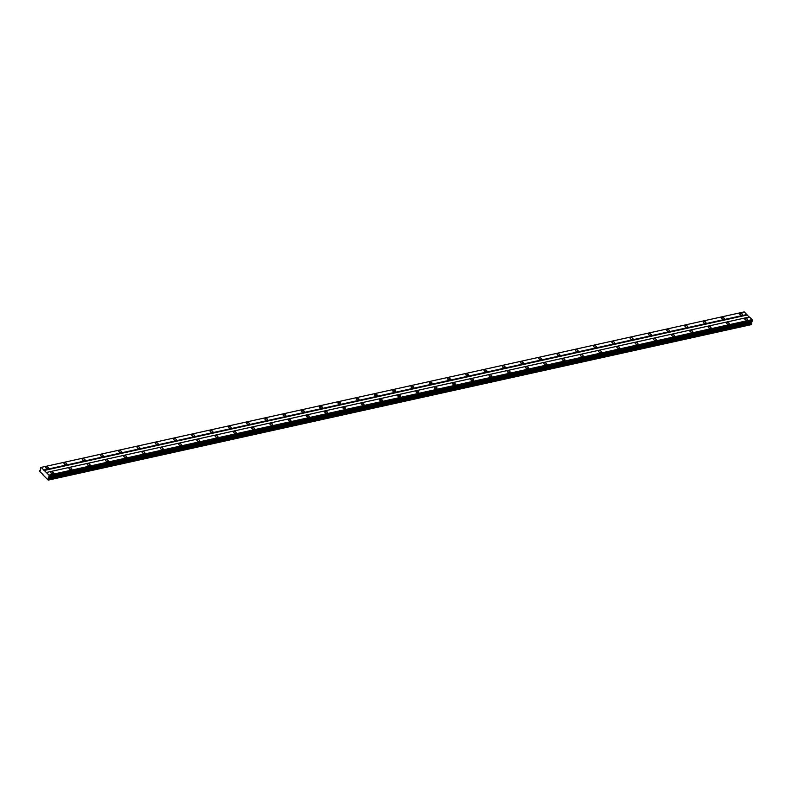 <?xml version="1.0" encoding="UTF-8"?>
<svg xmlns="http://www.w3.org/2000/svg" width="792" height="792" viewBox="0 0 792 792"><rect width="100%" height="100%" fill="white"/><g stroke="black" fill="none" stroke-linecap="round" stroke-linejoin="round"><path stroke-width="1.19" d="M42.699 474.616L48.233 480.11L48.48 477.14L49.282 476.329L48.965 475.121L41.164 467.389L40.501 467.617L40.402 470.567L39.6 471.359L43.016 474.547M741.896 315.058A1.416 0.772 13.6 0 0 742.48 314.612A1.416 0.772 13.6 0 0 741.837 313.731A1.416 0.772 13.6 0 0 740.322 313.503A1.416 0.772 13.6 0 0 739.738 313.949A1.416 0.772 13.6 0 0 740.391 314.83A1.416 0.772 13.6 0 0 741.896 315.058M47.906 468.537A1.416 0.772 13.6 0 0 48.5 468.092A1.416 0.772 13.6 0 0 47.847 467.211A1.416 0.772 13.6 0 0 46.342 466.983A1.416 0.772 13.6 0 0 45.748 467.428A1.416 0.772 13.6 0 0 46.401 468.3A1.416 0.772 13.6 0 0 47.906 468.537M66.172 464.498A1.416 0.772 13.6 0 0 66.756 464.053A1.416 0.772 13.6 0 0 66.112 463.172A1.416 0.772 13.6 0 0 64.607 462.944A1.416 0.772 13.6 0 0 64.013 463.389A1.416 0.772 13.6 0 0 64.667 464.26A1.416 0.772 13.6 0 0 66.172 464.498M84.437 460.459A1.416 0.772 13.6 0 0 85.021 460.013A1.416 0.772 13.6 0 0 84.378 459.132A1.416 0.772 13.6 0 0 82.863 458.905A1.416 0.772 13.6 0 0 82.279 459.35A1.416 0.772 13.6 0 0 82.922 460.221A1.416 0.772 13.6 0 0 84.437 460.459M102.693 456.42A1.416 0.772 13.6 0 0 103.287 455.974A1.416 0.772 13.6 0 0 102.633 455.093A1.416 0.772 13.6 0 0 101.129 454.865A1.416 0.772 13.6 0 0 100.544 455.311A1.416 0.772 13.6 0 0 101.188 456.192A1.416 0.772 13.6 0 0 102.693 456.42M120.958 452.38A1.416 0.772 13.6 0 0 121.552 451.935A1.416 0.772 13.6 0 0 120.899 451.054A1.416 0.772 13.6 0 0 119.394 450.826A1.416 0.772 13.6 0 0 118.8 451.272A1.416 0.772 13.6 0 0 119.453 452.153A1.416 0.772 13.6 0 0 120.958 452.38M139.224 448.341A1.416 0.772 13.6 0 0 139.808 447.896A1.416 0.772 13.6 0 0 139.164 447.015A1.416 0.772 13.6 0 0 137.66 446.787A1.416 0.772 13.6 0 0 137.065 447.233A1.416 0.772 13.6 0 0 137.719 448.114A1.416 0.772 13.6 0 0 139.224 448.341M157.489 444.302A1.416 0.772 13.6 0 0 158.073 443.857A1.416 0.772 13.6 0 0 157.43 442.976A1.416 0.772 13.6 0 0 155.915 442.748A1.416 0.772 13.6 0 0 155.331 443.193A1.416 0.772 13.6 0 0 155.975 444.074A1.416 0.772 13.6 0 0 157.489 444.302M175.745 440.263A1.416 0.772 13.6 0 0 176.339 439.817A1.416 0.772 13.6 0 0 175.685 438.936A1.416 0.772 13.6 0 0 174.181 438.709A1.416 0.772 13.6 0 0 173.587 439.154A1.416 0.772 13.6 0 0 174.24 440.035A1.416 0.772 13.6 0 0 175.745 440.263M194.01 436.224A1.416 0.772 13.6 0 0 194.604 435.778A1.416 0.772 13.6 0 0 193.951 434.897A1.416 0.772 13.6 0 0 192.446 434.669A1.416 0.772 13.6 0 0 191.852 435.115A1.416 0.772 13.6 0 0 192.505 435.996A1.416 0.772 13.6 0 0 194.01 436.224M212.276 432.185A1.416 0.772 13.6 0 0 212.86 431.739A1.416 0.772 13.6 0 0 212.216 430.858A1.416 0.772 13.6 0 0 210.702 430.63A1.416 0.772 13.6 0 0 210.118 431.076A1.416 0.772 13.6 0 0 210.761 431.957A1.416 0.772 13.6 0 0 212.276 432.185M230.531 428.145A1.416 0.772 13.6 0 0 231.125 427.7A1.416 0.772 13.6 0 0 230.472 426.819A1.416 0.772 13.6 0 0 228.967 426.591A1.416 0.772 13.6 0 0 228.383 427.037A1.416 0.772 13.6 0 0 229.027 427.918A1.416 0.772 13.6 0 0 230.531 428.145M248.797 424.106A1.416 0.772 13.6 0 0 249.391 423.661A1.416 0.772 13.6 0 0 248.738 422.779A1.416 0.772 13.6 0 0 247.233 422.552A1.416 0.772 13.6 0 0 246.639 422.997A1.416 0.772 13.6 0 0 247.292 423.878A1.416 0.772 13.6 0 0 248.797 424.106M267.062 420.067A1.416 0.772 13.6 0 0 267.647 419.621A1.416 0.772 13.6 0 0 267.003 418.74A1.416 0.772 13.6 0 0 265.498 418.513A1.416 0.772 13.6 0 0 264.904 418.958A1.416 0.772 13.6 0 0 265.558 419.839A1.416 0.772 13.6 0 0 267.062 420.067M285.328 416.028A1.416 0.772 13.6 0 0 285.912 415.582A1.416 0.772 13.6 0 0 285.268 414.701A1.416 0.772 13.6 0 0 283.754 414.473A1.416 0.772 13.6 0 0 283.17 414.919A1.416 0.772 13.6 0 0 283.813 415.8A1.416 0.772 13.6 0 0 285.328 416.028M303.583 411.988A1.416 0.772 13.6 0 0 304.178 411.543A1.416 0.772 13.6 0 0 303.524 410.662A1.416 0.772 13.6 0 0 302.019 410.434A1.416 0.772 13.6 0 0 301.435 410.88A1.416 0.772 13.6 0 0 302.079 411.761A1.416 0.772 13.6 0 0 303.583 411.988M321.849 407.949A1.416 0.772 13.6 0 0 322.443 407.504A1.416 0.772 13.6 0 0 321.79 406.623A1.416 0.772 13.6 0 0 320.285 406.395A1.416 0.772 13.6 0 0 319.691 406.84A1.416 0.772 13.6 0 0 320.344 407.722A1.416 0.772 13.6 0 0 321.849 407.949M340.115 403.91A1.416 0.772 13.6 0 0 340.699 403.465A1.416 0.772 13.6 0 0 340.055 402.583A1.416 0.772 13.6 0 0 338.54 402.356A1.416 0.772 13.6 0 0 337.956 402.801A1.416 0.772 13.6 0 0 338.61 403.682A1.416 0.772 13.6 0 0 340.115 403.91M358.38 399.871A1.416 0.772 13.6 0 0 358.964 399.425A1.416 0.772 13.6 0 0 358.311 398.544A1.416 0.772 13.6 0 0 356.806 398.317A1.416 0.772 13.6 0 0 356.222 398.762A1.416 0.772 13.6 0 0 356.865 399.643A1.416 0.772 13.6 0 0 358.38 399.871M376.636 395.832A1.416 0.772 13.6 0 0 377.23 395.386A1.416 0.772 13.6 0 0 376.576 394.515A1.416 0.772 13.6 0 0 375.071 394.277A1.416 0.772 13.6 0 0 374.477 394.723A1.416 0.772 13.6 0 0 375.131 395.604A1.416 0.772 13.6 0 0 376.636 395.832M394.901 391.793A1.416 0.772 13.6 0 0 395.495 391.347A1.416 0.772 13.6 0 0 394.842 390.476A1.416 0.772 13.6 0 0 393.337 390.238A1.416 0.772 13.6 0 0 392.743 390.684A1.416 0.772 13.6 0 0 393.396 391.565A1.416 0.772 13.6 0 0 394.901 391.793M413.167 387.753A1.416 0.772 13.6 0 0 413.751 387.308A1.416 0.772 13.6 0 0 413.107 386.437A1.416 0.772 13.6 0 0 411.592 386.199A1.416 0.772 13.6 0 0 411.008 386.644A1.416 0.772 13.6 0 0 411.652 387.526A1.416 0.772 13.6 0 0 413.167 387.753M431.422 383.714A1.416 0.772 13.6 0 0 432.016 383.269A1.416 0.772 13.6 0 0 431.363 382.397A1.416 0.772 13.6 0 0 429.858 382.16A1.416 0.772 13.6 0 0 429.274 382.605A1.416 0.772 13.6 0 0 429.917 383.486A1.416 0.772 13.6 0 0 431.422 383.714M449.688 379.675A1.416 0.772 13.6 0 0 450.282 379.229A1.416 0.772 13.6 0 0 449.628 378.358A1.416 0.772 13.6 0 0 448.123 378.121A1.416 0.772 13.6 0 0 447.529 378.566A1.416 0.772 13.6 0 0 448.183 379.447A1.416 0.772 13.6 0 0 449.688 379.675M467.953 375.636A1.416 0.772 13.6 0 0 468.537 375.19A1.416 0.772 13.6 0 0 467.894 374.319A1.416 0.772 13.6 0 0 466.389 374.081A1.416 0.772 13.6 0 0 465.795 374.527A1.416 0.772 13.6 0 0 466.448 375.408A1.416 0.772 13.6 0 0 467.953 375.636M486.219 371.596A1.416 0.772 13.6 0 0 486.803 371.161A1.416 0.772 13.6 0 0 486.159 370.28A1.416 0.772 13.6 0 0 484.645 370.042A1.416 0.772 13.6 0 0 484.06 370.488A1.416 0.772 13.6 0 0 484.704 371.369A1.416 0.772 13.6 0 0 486.219 371.596M504.474 367.557A1.416 0.772 13.6 0 0 505.068 367.122A1.416 0.772 13.6 0 0 504.415 366.241A1.416 0.772 13.6 0 0 502.91 366.003A1.416 0.772 13.6 0 0 502.326 366.448A1.416 0.772 13.6 0 0 502.969 367.33A1.416 0.772 13.6 0 0 504.474 367.557M522.74 363.528A1.416 0.772 13.6 0 0 523.334 363.082A1.416 0.772 13.6 0 0 522.68 362.201A1.416 0.772 13.6 0 0 521.176 361.974A1.416 0.772 13.6 0 0 520.582 362.409A1.416 0.772 13.6 0 0 521.235 363.29A1.416 0.772 13.6 0 0 522.74 363.528M541.005 359.489A1.416 0.772 13.6 0 0 541.589 359.043A1.416 0.772 13.6 0 0 540.946 358.162A1.416 0.772 13.6 0 0 539.431 357.935A1.416 0.772 13.6 0 0 538.847 358.38A1.416 0.772 13.6 0 0 539.5 359.251A1.416 0.772 13.6 0 0 541.005 359.489M559.271 355.45A1.416 0.772 13.6 0 0 559.855 355.004A1.416 0.772 13.6 0 0 559.202 354.123A1.416 0.772 13.6 0 0 557.697 353.895A1.416 0.772 13.6 0 0 557.113 354.341A1.416 0.772 13.6 0 0 557.756 355.212A1.416 0.772 13.6 0 0 559.271 355.45M577.526 351.41A1.416 0.772 13.6 0 0 578.12 350.965A1.416 0.772 13.6 0 0 577.467 350.084A1.416 0.772 13.6 0 0 575.962 349.856A1.416 0.772 13.6 0 0 575.368 350.302A1.416 0.772 13.6 0 0 576.022 351.173A1.416 0.772 13.6 0 0 577.526 351.41M595.792 347.371A1.416 0.772 13.6 0 0 596.376 346.926A1.416 0.772 13.6 0 0 595.732 346.045A1.416 0.772 13.6 0 0 594.228 345.817A1.416 0.772 13.6 0 0 593.634 346.262A1.416 0.772 13.6 0 0 594.287 347.134A1.416 0.772 13.6 0 0 595.792 347.371M614.057 343.332A1.416 0.772 13.6 0 0 614.642 342.887A1.416 0.772 13.6 0 0 613.998 342.005A1.416 0.772 13.6 0 0 612.483 341.778A1.416 0.772 13.6 0 0 611.899 342.223A1.416 0.772 13.6 0 0 612.543 343.094A1.416 0.772 13.6 0 0 614.057 343.332M632.313 339.293A1.416 0.772 13.6 0 0 632.907 338.847A1.416 0.772 13.6 0 0 632.254 337.966A1.416 0.772 13.6 0 0 630.749 337.738A1.416 0.772 13.6 0 0 630.165 338.184A1.416 0.772 13.6 0 0 630.808 339.055A1.416 0.772 13.6 0 0 632.313 339.293M650.578 335.254A1.416 0.772 13.6 0 0 651.173 334.808A1.416 0.772 13.6 0 0 650.519 333.927A1.416 0.772 13.6 0 0 649.014 333.699A1.416 0.772 13.6 0 0 648.42 334.145A1.416 0.772 13.6 0 0 649.074 335.016A1.416 0.772 13.6 0 0 650.578 335.254M668.844 331.214A1.416 0.772 13.6 0 0 669.428 330.769A1.416 0.772 13.6 0 0 668.785 329.888A1.416 0.772 13.6 0 0 667.28 329.66A1.416 0.772 13.6 0 0 666.686 330.106A1.416 0.772 13.6 0 0 667.339 330.987A1.416 0.772 13.6 0 0 668.844 331.214M687.109 327.175A1.416 0.772 13.6 0 0 687.694 326.73A1.416 0.772 13.6 0 0 687.05 325.849A1.416 0.772 13.6 0 0 685.535 325.621A1.416 0.772 13.6 0 0 684.951 326.066A1.416 0.772 13.6 0 0 685.595 326.947A1.416 0.772 13.6 0 0 687.109 327.175M705.365 323.136A1.416 0.772 13.6 0 0 705.959 322.69A1.416 0.772 13.6 0 0 705.306 321.809A1.416 0.772 13.6 0 0 703.801 321.582A1.416 0.772 13.6 0 0 703.217 322.027A1.416 0.772 13.6 0 0 703.86 322.908A1.416 0.772 13.6 0 0 705.365 323.136M723.631 319.097A1.416 0.772 13.6 0 0 724.225 318.651A1.416 0.772 13.6 0 0 723.571 317.77A1.416 0.772 13.6 0 0 722.066 317.543A1.416 0.772 13.6 0 0 721.472 317.988A1.416 0.772 13.6 0 0 722.126 318.869A1.416 0.772 13.6 0 0 723.631 319.097M746.915 320.027A1.416 0.772 13.6 0 0 747.499 319.582A1.416 0.772 13.6 0 0 746.846 318.711A1.416 0.772 13.6 0 0 745.341 318.473A1.416 0.772 13.6 0 0 744.757 318.919A1.416 0.772 13.6 0 0 745.401 319.8A1.416 0.772 13.6 0 0 746.915 320.027M52.925 473.507A1.416 0.772 13.6 0 0 53.509 473.062A1.416 0.772 13.6 0 0 52.866 472.18A1.416 0.772 13.6 0 0 51.361 471.953A1.416 0.772 13.6 0 0 50.767 472.398A1.416 0.772 13.6 0 0 51.421 473.279A1.416 0.772 13.6 0 0 52.925 473.507M71.191 469.468A1.416 0.772 13.6 0 0 71.775 469.022A1.416 0.772 13.6 0 0 71.131 468.141A1.416 0.772 13.6 0 0 69.617 467.914A1.416 0.772 13.6 0 0 69.033 468.359A1.416 0.772 13.6 0 0 69.676 469.24A1.416 0.772 13.6 0 0 71.191 469.468M89.447 465.429A1.416 0.772 13.6 0 0 90.041 464.983A1.416 0.772 13.6 0 0 89.387 464.102A1.416 0.772 13.6 0 0 87.882 463.874A1.416 0.772 13.6 0 0 87.298 464.32A1.416 0.772 13.6 0 0 87.942 465.201A1.416 0.772 13.6 0 0 89.447 465.429M107.712 461.389A1.416 0.772 13.6 0 0 108.306 460.944A1.416 0.772 13.6 0 0 107.653 460.063A1.416 0.772 13.6 0 0 106.148 459.835A1.416 0.772 13.6 0 0 105.554 460.281A1.416 0.772 13.6 0 0 106.207 461.162A1.416 0.772 13.6 0 0 107.712 461.389M125.977 457.35A1.416 0.772 13.6 0 0 126.562 456.905A1.416 0.772 13.6 0 0 125.918 456.024A1.416 0.772 13.6 0 0 124.413 455.796A1.416 0.772 13.6 0 0 123.819 456.242A1.416 0.772 13.6 0 0 124.473 457.123A1.416 0.772 13.6 0 0 125.977 457.35M144.243 453.311A1.416 0.772 13.6 0 0 144.827 452.866A1.416 0.772 13.6 0 0 144.184 451.994A1.416 0.772 13.6 0 0 142.669 451.757A1.416 0.772 13.6 0 0 142.085 452.202A1.416 0.772 13.6 0 0 142.728 453.083A1.416 0.772 13.6 0 0 144.243 453.311M162.499 449.272A1.416 0.772 13.6 0 0 163.093 448.826A1.416 0.772 13.6 0 0 162.439 447.955A1.416 0.772 13.6 0 0 160.934 447.718A1.416 0.772 13.6 0 0 160.34 448.163A1.416 0.772 13.6 0 0 160.994 449.044A1.416 0.772 13.6 0 0 162.499 449.272M180.764 445.233A1.416 0.772 13.6 0 0 181.358 444.787A1.416 0.772 13.6 0 0 180.705 443.916A1.416 0.772 13.6 0 0 179.2 443.678A1.416 0.772 13.6 0 0 178.606 444.124A1.416 0.772 13.6 0 0 179.259 445.005A1.416 0.772 13.6 0 0 180.764 445.233M199.03 441.193A1.416 0.772 13.6 0 0 199.614 440.748A1.416 0.772 13.6 0 0 198.97 439.877A1.416 0.772 13.6 0 0 197.456 439.639A1.416 0.772 13.6 0 0 196.871 440.085A1.416 0.772 13.6 0 0 197.515 440.966A1.416 0.772 13.6 0 0 199.03 441.193M217.285 437.154A1.416 0.772 13.6 0 0 217.879 436.709A1.416 0.772 13.6 0 0 217.226 435.838A1.416 0.772 13.6 0 0 215.721 435.6A1.416 0.772 13.6 0 0 215.137 436.046A1.416 0.772 13.6 0 0 215.78 436.927A1.416 0.772 13.6 0 0 217.285 437.154M235.551 433.115A1.416 0.772 13.6 0 0 236.145 432.67A1.416 0.772 13.6 0 0 235.491 431.798A1.416 0.772 13.6 0 0 233.986 431.561A1.416 0.772 13.6 0 0 233.392 432.006A1.416 0.772 13.6 0 0 234.046 432.887A1.416 0.772 13.6 0 0 235.551 433.115M253.816 429.076A1.416 0.772 13.6 0 0 254.4 428.64A1.416 0.772 13.6 0 0 253.757 427.759A1.416 0.772 13.6 0 0 252.252 427.522A1.416 0.772 13.6 0 0 251.658 427.967A1.416 0.772 13.6 0 0 252.311 428.848A1.416 0.772 13.6 0 0 253.816 429.076M272.082 425.047A1.416 0.772 13.6 0 0 272.666 424.601A1.416 0.772 13.6 0 0 272.022 423.72A1.416 0.772 13.6 0 0 270.508 423.482A1.416 0.772 13.6 0 0 269.923 423.928A1.416 0.772 13.6 0 0 270.567 424.809A1.416 0.772 13.6 0 0 272.082 425.047M290.337 421.007A1.416 0.772 13.6 0 0 290.931 420.562A1.416 0.772 13.6 0 0 290.278 419.681A1.416 0.772 13.6 0 0 288.773 419.453A1.416 0.772 13.6 0 0 288.189 419.889A1.416 0.772 13.6 0 0 288.832 420.77A1.416 0.772 13.6 0 0 290.337 421.007M308.603 416.968A1.416 0.772 13.6 0 0 309.197 416.523A1.416 0.772 13.6 0 0 308.543 415.642A1.416 0.772 13.6 0 0 307.039 415.414A1.416 0.772 13.6 0 0 306.445 415.859A1.416 0.772 13.6 0 0 307.098 416.731A1.416 0.772 13.6 0 0 308.603 416.968M326.868 412.929A1.416 0.772 13.6 0 0 327.452 412.483A1.416 0.772 13.6 0 0 326.809 411.602A1.416 0.772 13.6 0 0 325.294 411.375A1.416 0.772 13.6 0 0 324.71 411.82A1.416 0.772 13.6 0 0 325.363 412.691A1.416 0.772 13.6 0 0 326.868 412.929M345.134 408.89A1.416 0.772 13.6 0 0 345.718 408.444A1.416 0.772 13.6 0 0 345.065 407.563A1.416 0.772 13.6 0 0 343.56 407.335A1.416 0.772 13.6 0 0 342.976 407.781A1.416 0.772 13.6 0 0 343.619 408.652A1.416 0.772 13.6 0 0 345.134 408.89M363.389 404.851A1.416 0.772 13.6 0 0 363.983 404.405A1.416 0.772 13.6 0 0 363.33 403.524A1.416 0.772 13.6 0 0 361.825 403.296A1.416 0.772 13.6 0 0 361.231 403.742A1.416 0.772 13.6 0 0 361.885 404.613A1.416 0.772 13.6 0 0 363.389 404.851M381.655 400.811A1.416 0.772 13.6 0 0 382.249 400.366A1.416 0.772 13.6 0 0 381.595 399.485A1.416 0.772 13.6 0 0 380.091 399.257A1.416 0.772 13.6 0 0 379.497 399.703A1.416 0.772 13.6 0 0 380.15 400.574A1.416 0.772 13.6 0 0 381.655 400.811M399.92 396.772A1.416 0.772 13.6 0 0 400.505 396.327A1.416 0.772 13.6 0 0 399.861 395.446A1.416 0.772 13.6 0 0 398.346 395.218A1.416 0.772 13.6 0 0 397.762 395.663A1.416 0.772 13.6 0 0 398.406 396.535A1.416 0.772 13.6 0 0 399.92 396.772M418.176 392.733A1.416 0.772 13.6 0 0 418.77 392.288A1.416 0.772 13.6 0 0 418.117 391.406A1.416 0.772 13.6 0 0 416.612 391.179A1.416 0.772 13.6 0 0 416.028 391.624A1.416 0.772 13.6 0 0 416.671 392.495A1.416 0.772 13.6 0 0 418.176 392.733M436.442 388.694A1.416 0.772 13.6 0 0 437.036 388.248A1.416 0.772 13.6 0 0 436.382 387.367A1.416 0.772 13.6 0 0 434.877 387.139A1.416 0.772 13.6 0 0 434.283 387.585A1.416 0.772 13.6 0 0 434.937 388.466A1.416 0.772 13.6 0 0 436.442 388.694M454.707 384.655A1.416 0.772 13.6 0 0 455.291 384.209A1.416 0.772 13.6 0 0 454.648 383.328A1.416 0.772 13.6 0 0 453.143 383.1A1.416 0.772 13.6 0 0 452.549 383.546A1.416 0.772 13.6 0 0 453.202 384.427A1.416 0.772 13.6 0 0 454.707 384.655M472.972 380.615A1.416 0.772 13.6 0 0 473.557 380.17A1.416 0.772 13.6 0 0 472.913 379.289A1.416 0.772 13.6 0 0 471.398 379.061A1.416 0.772 13.6 0 0 470.814 379.507A1.416 0.772 13.6 0 0 471.458 380.388A1.416 0.772 13.6 0 0 472.972 380.615M491.228 376.576A1.416 0.772 13.6 0 0 491.822 376.131A1.416 0.772 13.6 0 0 491.169 375.25A1.416 0.772 13.6 0 0 489.664 375.022A1.416 0.772 13.6 0 0 489.08 375.467A1.416 0.772 13.6 0 0 489.723 376.349A1.416 0.772 13.6 0 0 491.228 376.576M509.494 372.537A1.416 0.772 13.6 0 0 510.088 372.091A1.416 0.772 13.6 0 0 509.434 371.21A1.416 0.772 13.6 0 0 507.929 370.983A1.416 0.772 13.6 0 0 507.335 371.428A1.416 0.772 13.6 0 0 507.989 372.309A1.416 0.772 13.6 0 0 509.494 372.537M527.759 368.498A1.416 0.772 13.6 0 0 528.343 368.052A1.416 0.772 13.6 0 0 527.7 367.171A1.416 0.772 13.6 0 0 526.185 366.943A1.416 0.772 13.6 0 0 525.601 367.389A1.416 0.772 13.6 0 0 526.254 368.27A1.416 0.772 13.6 0 0 527.759 368.498M546.025 364.459A1.416 0.772 13.6 0 0 546.609 364.013A1.416 0.772 13.6 0 0 545.955 363.132A1.416 0.772 13.6 0 0 544.451 362.904A1.416 0.772 13.6 0 0 543.866 363.35A1.416 0.772 13.6 0 0 544.51 364.231A1.416 0.772 13.6 0 0 546.025 364.459M564.28 360.419A1.416 0.772 13.6 0 0 564.874 359.974A1.416 0.772 13.6 0 0 564.221 359.093A1.416 0.772 13.6 0 0 562.716 358.865A1.416 0.772 13.6 0 0 562.122 359.311A1.416 0.772 13.6 0 0 562.775 360.192A1.416 0.772 13.6 0 0 564.28 360.419M582.546 356.38A1.416 0.772 13.6 0 0 583.13 355.935A1.416 0.772 13.6 0 0 582.486 355.054A1.416 0.772 13.6 0 0 580.981 354.826A1.416 0.772 13.6 0 0 580.388 355.271A1.416 0.772 13.6 0 0 581.041 356.152A1.416 0.772 13.6 0 0 582.546 356.38M600.811 352.341A1.416 0.772 13.6 0 0 601.395 351.895A1.416 0.772 13.6 0 0 600.752 351.014A1.416 0.772 13.6 0 0 599.237 350.787A1.416 0.772 13.6 0 0 598.653 351.232A1.416 0.772 13.6 0 0 599.297 352.113A1.416 0.772 13.6 0 0 600.811 352.341M619.067 348.302A1.416 0.772 13.6 0 0 619.661 347.856A1.416 0.772 13.6 0 0 619.007 346.975A1.416 0.772 13.6 0 0 617.503 346.748A1.416 0.772 13.6 0 0 616.918 347.193A1.416 0.772 13.6 0 0 617.562 348.074A1.416 0.772 13.6 0 0 619.067 348.302M637.332 344.263A1.416 0.772 13.6 0 0 637.926 343.817A1.416 0.772 13.6 0 0 637.273 342.936A1.416 0.772 13.6 0 0 635.768 342.708A1.416 0.772 13.6 0 0 635.174 343.154A1.416 0.772 13.6 0 0 635.827 344.035A1.416 0.772 13.6 0 0 637.332 344.263M655.598 340.223A1.416 0.772 13.6 0 0 656.182 339.778A1.416 0.772 13.6 0 0 655.538 338.897A1.416 0.772 13.6 0 0 654.034 338.669A1.416 0.772 13.6 0 0 653.44 339.115A1.416 0.772 13.6 0 0 654.093 339.996A1.416 0.772 13.6 0 0 655.598 340.223M673.863 336.184A1.416 0.772 13.6 0 0 674.447 335.739A1.416 0.772 13.6 0 0 673.804 334.858A1.416 0.772 13.6 0 0 672.289 334.63A1.416 0.772 13.6 0 0 671.705 335.075A1.416 0.772 13.6 0 0 672.349 335.957A1.416 0.772 13.6 0 0 673.863 336.184M692.119 332.145A1.416 0.772 13.6 0 0 692.713 331.7A1.416 0.772 13.6 0 0 692.059 330.828A1.416 0.772 13.6 0 0 690.555 330.591A1.416 0.772 13.6 0 0 689.971 331.036A1.416 0.772 13.6 0 0 690.614 331.917A1.416 0.772 13.6 0 0 692.119 332.145M710.384 328.106A1.416 0.772 13.6 0 0 710.978 327.66A1.416 0.772 13.6 0 0 710.325 326.789A1.416 0.772 13.6 0 0 708.82 326.552A1.416 0.772 13.6 0 0 708.226 326.997A1.416 0.772 13.6 0 0 708.88 327.878A1.416 0.772 13.6 0 0 710.384 328.106M728.65 324.067A1.416 0.772 13.6 0 0 729.234 323.621A1.416 0.772 13.6 0 0 728.591 322.75A1.416 0.772 13.6 0 0 727.076 322.512A1.416 0.772 13.6 0 0 726.492 322.958A1.416 0.772 13.6 0 0 727.145 323.839A1.416 0.772 13.6 0 0 728.65 324.067M749.123 317.067L744.282 311.89L41.164 467.389M49.183 476.735L752.301 321.235L752.083 319.622L749.44 316.998L46.322 472.497M752.301 321.235L49.094 476.784M48.233 480.11L751.351 324.611L751.806 321.374M746.925 314.513L43.817 470.012M43.946 470.527L747.064 315.028M752.083 319.622L48.965 475.121M752.351 320.621L49.233 476.121M49.035 475.398L752.153 319.899M751.756 321.552L48.639 477.041M48.48 477.14L751.598 321.641M751.311 322.799L48.203 478.299M751.677 323.799L48.559 479.299M751.499 324.562L48.381 480.061M40.422 470.458L39.788 470.596M752.4 320.829L49.282 476.329"/></g></svg>
